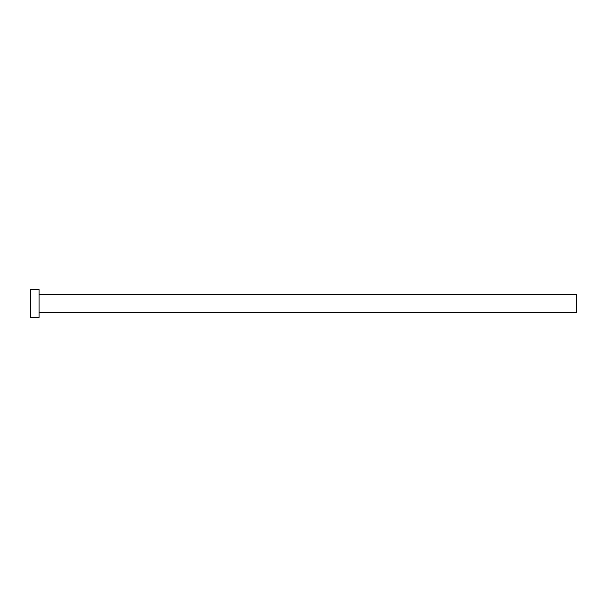 <?xml version="1.0" encoding="UTF-8"?>
<svg xmlns="http://www.w3.org/2000/svg" width="607" height="607" viewBox="0 0 607 607"><rect width="100%" height="100%" fill="white"/><g stroke="black" fill="none" stroke-linecap="round" stroke-linejoin="round"><path stroke-width="0.91" d="M39.023 294.395L576.65 294.395L576.65 312.605L39.023 312.605M39.023 303.5L39.023 317.378L30.35 317.378L30.35 289.622L39.023 289.622L39.023 303.5"/></g></svg>
